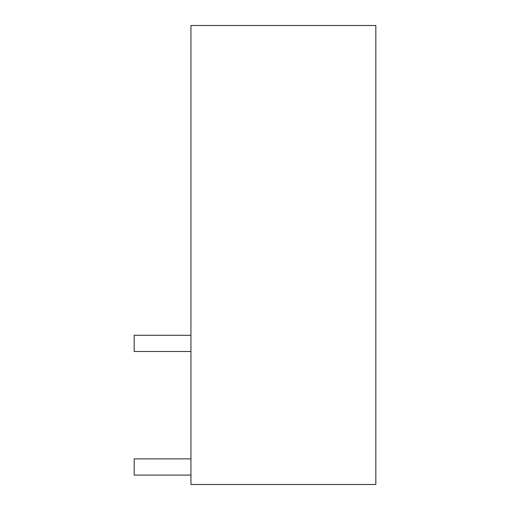 <?xml version="1.0" encoding="UTF-8"?>
<svg xmlns="http://www.w3.org/2000/svg" width="510" height="510" viewBox="0 0 510 510"><rect width="100%" height="100%" fill="white"/><g stroke="black" fill="none" stroke-linecap="round" stroke-linejoin="round"><path stroke-width="0.76" d="M190.938 25.5L190.938 484.5L375.832 484.5L375.832 25.5L190.938 25.5M190.938 351.505L134.168 351.505L134.168 335.287L190.938 335.287M190.938 475.09L134.168 475.09L134.168 458.872L190.938 458.872"/></g></svg>
